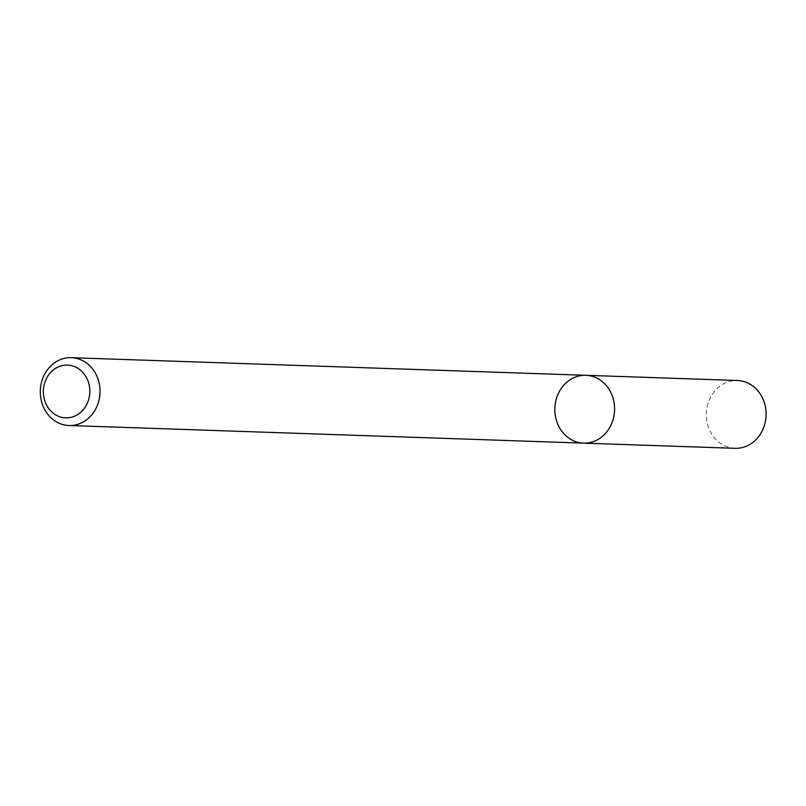 <?xml version="1.0" encoding="UTF-8"?>
<svg xmlns="http://www.w3.org/2000/svg" width="806" height="806" viewBox="0 0 806 806"><rect width="100%" height="100%" fill="white"/><g stroke="black" fill="none" stroke-linecap="round" stroke-linejoin="round"><path stroke-width="0.6" stroke-dasharray="4.03 3.02" d="M583.544 443.129A33.933 29.882 92 0 1 554.84 408.189A33.933 29.882 92 0 1 585.871 375.304M735.052 448.317A33.933 29.882 92 0 1 706.358 413.377A33.933 29.882 92 0 1 737.379 380.492"/><path stroke-width="1.21" d="M593.256 376.624A33.933 29.882 92 0 1 614.192 414.486A33.933 29.882 92 0 1 583.544 443.129A33.933 29.882 92 0 1 554.84 408.189A33.933 29.882 92 0 1 585.871 375.304A33.933 29.882 92 0 1 593.256 376.624A33.933 29.882 92 0 1 614.192 414.486A33.933 29.882 92 0 1 583.544 443.129L735.052 448.317A33.933 29.882 92 0 0 765.7 419.674A33.933 29.882 92 0 0 744.774 381.812A33.933 29.882 92 0 0 737.379 380.492L585.871 375.304A33.933 29.882 92 0 1 593.256 376.624M78.716 359.002A33.933 29.882 92 0 1 99.642 396.864A33.933 29.882 92 0 1 69.004 425.508A33.933 29.882 92 0 1 40.3 390.578A33.933 29.882 92 0 1 71.321 357.683A33.933 29.882 92 0 1 78.716 359.002M73.245 366.115A26.396 23.243 92 0 1 82.555 410.496A26.396 23.243 92 0 1 43.977 397.801A26.396 23.243 92 0 1 73.245 366.115M69.004 425.508L583.544 443.129M71.321 357.683L585.871 375.304"/></g></svg>

